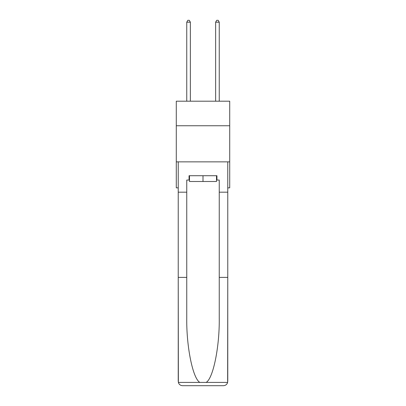 <?xml version="1.0" encoding="UTF-8"?>
<svg xmlns="http://www.w3.org/2000/svg" width="406" height="406" viewBox="0 0 406 406"><rect width="100%" height="100%" fill="white"/><g stroke="black" fill="none" stroke-linecap="round" stroke-linejoin="round"><path stroke-width="0.61" d="M229.715 125.753L229.715 101.201L176.285 101.201L176.285 125.753L229.715 125.753L229.715 187.851L227.766 187.851M229.715 161.857L176.285 161.857L176.285 125.753M176.285 161.857L176.285 187.851L178.234 187.851M216.505 175.722L216.505 181.497L189.495 181.497L189.495 175.722M203 175.722L203 181.497M216.505 180.051L216.936 180.051L216.936 175.722L189.064 175.722L189.064 180.051L186.755 180.051L186.755 277.389L178.234 277.389L178.361 382.406C179.016 384.457 180.416 385.553 182.563 385.7L193.54 385.7M182.563 385.7L223.437 385.7L182.563 385.7M212.46 385.7L223.437 385.7C225.584 385.553 226.984 384.457 227.639 382.406L227.766 277.389L227.766 381.366M186.755 277.389L186.755 317.786C186.303 346.48 192.825 378.631 199.853 382.406L206.146 382.406C213.175 378.631 219.697 346.48 219.245 317.786L219.245 180.051L216.936 180.051M178.234 381.366L178.234 161.857L227.766 161.857L227.766 192.185L219.245 192.185M186.755 192.185L178.234 192.185M227.766 192.185L227.766 277.389L219.245 277.389M189.064 180.051L189.495 180.051M190.363 101.201L190.363 22.178L186.755 22.178L186.755 101.201M186.755 22.178L187.836 20.3L189.282 20.3L190.363 22.178M219.245 101.201L219.245 22.178L215.637 22.178L215.637 101.201M215.637 22.178L216.718 20.3L218.164 20.3L219.245 22.178M178.361 382.406L199.853 382.406M206.146 382.406L227.639 382.406"/></g></svg>

